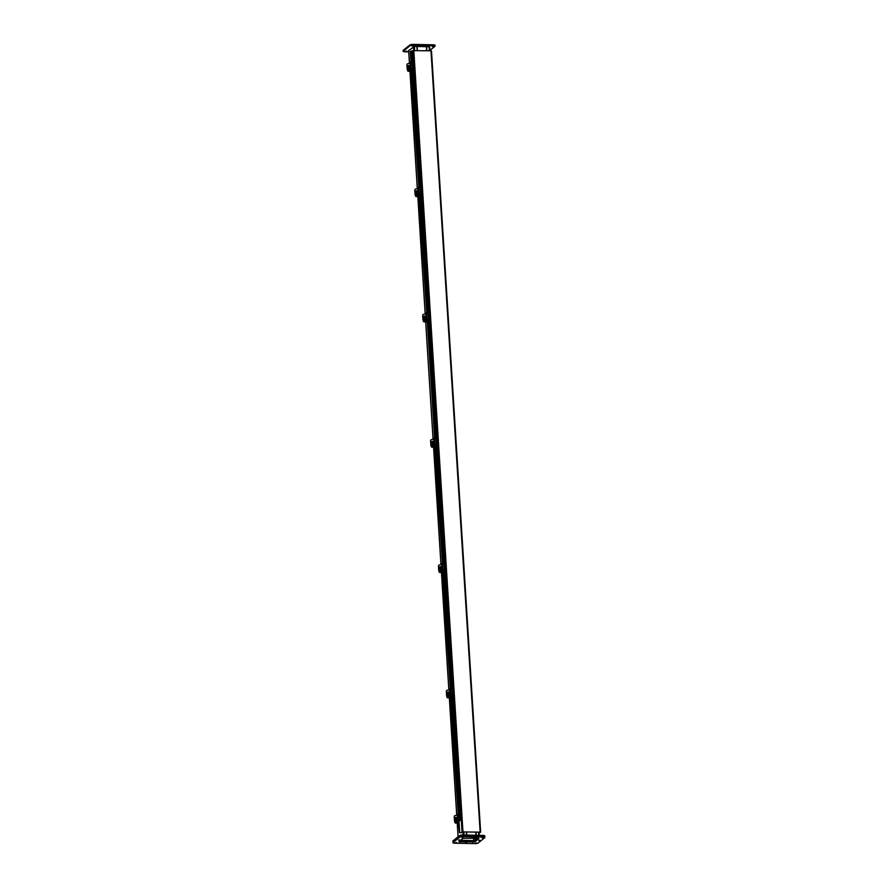 <?xml version="1.0" encoding="UTF-8"?>
<svg xmlns="http://www.w3.org/2000/svg" width="888" height="888" viewBox="0 0 888 888"><rect width="100%" height="100%" fill="white"/><g stroke="black" fill="none" stroke-linecap="round" stroke-linejoin="round"><path stroke-width="1.33" d="M454.845 822.432L454.867 822.477A1.276 1.232 -27.3 0 0 455.666 823.143L458.83 822.865M455.666 823.143L458.819 822.71M455.588 822.998A1.276 1.232 152.7 0 1 454.789 822.332L454.745 821.633M432.223 46.498L433.477 46.198L432.223 46.498M405.439 51.393L406.693 51.093L405.439 51.393M412.032 46.098L413.286 45.799L412.032 46.098M429.87 50.383L434.942 46.309A2.553 0.622 176.4 0 0 435.065 46.098A2.553 0.622 176.4 0 0 433.311 45.632L413.12 45.221A2.553 0.622 176.4 0 0 409.901 45.81L403.307 51.104A2.553 0.622 176.4 0 0 403.185 51.315A2.553 0.622 176.4 0 0 404.95 51.782L408.691 51.859M434.887 45.488A2.553 0.622 176.4 0 0 435.02 45.277A2.553 0.622 176.4 0 0 433.255 44.8L413.064 44.4A2.553 0.622 176.4 0 0 409.856 44.988L403.263 50.272A2.553 0.622 176.4 0 0 403.13 50.483L403.185 51.315M452.98 842.723L452.936 841.902A2.553 0.622 -3.6 0 1 453.058 841.691A2.553 0.622 176.4 0 0 452.936 841.902L452.88 841.069A2.553 0.622 -3.6 0 1 453.002 840.869L459.596 835.575A2.553 0.622 -3.6 0 1 462.815 834.986L483.005 835.386A2.553 0.622 -3.6 0 1 484.759 835.863L484.815 836.685A2.553 0.622 -3.6 0 1 484.693 836.896A2.553 0.622 176.4 0 0 484.815 836.685A2.553 0.622 176.4 0 0 483.05 836.219A2.553 0.622 -3.6 0 1 484.815 836.685L484.87 837.517A2.553 0.622 -3.6 0 1 484.737 837.728L478.144 843.012A2.553 0.622 -3.6 0 1 474.936 843.6L454.745 843.2A2.553 0.622 -3.6 0 1 452.98 842.723A2.553 0.622 -3.6 0 1 453.113 842.512L459.695 837.218A2.553 0.622 -3.6 0 1 462.914 836.64L483.105 837.04A2.553 0.622 -3.6 0 1 484.87 837.517M460.472 840.414L474.125 840.692L477.267 838.172M462.914 836.64L462.859 835.808L483.05 836.219L462.859 835.808A2.553 0.622 176.4 0 0 459.651 836.396A2.553 0.622 -3.6 0 1 462.859 835.808L462.815 834.986M453.113 842.512L453.058 841.691L459.651 836.396L453.058 841.691L453.002 840.869M474.159 841.313L474.114 840.692M459.507 841.191L472.56 841.48L474.703 841.091L478.288 838.216L474.658 841.125M472.716 841.48L459.895 841.225M417.382 50.527L417.127 46.498L426.406 46.687L426.662 50.716L426.617 46.687L429.648 46.875L429.859 50.783M408.647 50.594L414.385 46.442L416.916 46.498L417.171 50.527L417.127 46.498M466.733 835.064L466.544 831.967M475.824 832.145L476.024 835.253M466.378 831.956L466.577 835.064M460.561 840.348L473.715 840.614L477 838.161M476.223 835.253L476.035 832.156M426.862 50.727L426.617 46.687M475.868 832.145L476.068 835.253M466.533 835.064L466.333 831.956M480.142 832.112L430.991 50.805L412.876 50.627L462.038 831.934L480.142 832.112L479.12 833.233M410.966 62.138L410.3 51.449L412.876 50.627M430.991 50.805L480.608 832.189M411.954 51.371L459.984 820.679M479.12 833.122L479.986 832.234L462.803 831.89L460.75 832.733M461.105 832.678L462.038 831.934M410.556 51.326L411.233 62.149M411.655 68.842L419.125 187.446M419.547 194.15L427.006 312.754M427.428 319.458L434.887 438.062M435.309 444.766L442.768 563.369M443.19 570.063L450.66 688.677M451.082 695.371L458.541 813.985M458.963 820.679L459.718 832.633M459.451 832.755L458.23 820.723L460.073 820.623L458.663 820.568L450.349 695.415L452.192 695.326L450.771 695.26L442.468 570.118L444.3 570.018L442.89 569.952L434.576 444.799L436.419 444.71L435.009 444.644L434.587 438.05L433.777 438.228L434.188 444.821L435.009 444.644M434.621 438.05L427.161 319.447M426.74 312.743L418.814 194.195L420.657 194.095L419.236 194.028L418.825 187.435L418.015 187.634L418.426 194.195L419.236 194.028M418.859 187.435L410.933 68.887L412.765 68.787L411.355 68.731L410.944 62.127L410.123 62.315L410.545 68.887M407.548 70.596L407.57 70.64A1.276 1.232 -27.3 0 0 408.369 71.306L411.533 71.029M408.369 71.306L411.521 70.874M408.291 71.162A1.276 1.232 152.7 0 1 407.492 70.496L407.448 69.786M424.131 321.922L424.053 321.767A1.276 1.232 152.7 0 1 423.287 321.156L423.332 321.256A1.276 1.232 -27.3 0 0 424.131 321.922L427.295 321.645M424.053 321.767L427.283 321.478M423.365 321.312L423.287 321.156A1.276 1.232 152.7 0 1 423.254 321.101L423.21 320.401M415.429 195.893L415.451 195.948A1.276 1.232 -27.3 0 0 416.25 196.614L419.414 196.337M416.25 196.614L419.402 196.181M416.172 196.459A1.276 1.232 152.7 0 1 415.373 195.793L415.329 195.094M457.498 815.273L455.422 815.462A1.276 1.232 -27.3 0 0 454.223 816.805L454.49 820.923A1.276 1.232 -27.3 0 0 455.833 822.055L458.375 821.789L457.842 820.745L458.663 820.568M460.073 820.623L459.651 814.03L458.241 813.974L457.431 814.152L457.842 820.734L457.431 814.152M454.645 821.444A1.276 1.232 -27.3 0 0 455.877 822.144L458.763 821.766M455.3 820.545A0.955 0.921 152.7 0 1 455.289 820.523A0.955 0.921 152.7 0 0 457.02 820.346M455.6 817.493A0.955 0.921 152.7 0 1 456.632 817.548M455.3 817.615A0.955 0.921 152.7 0 1 456.743 817.582M457.531 818.681A1.576 1.521 152.7 0 1 457.553 819.014L454.445 819.28A1.576 1.521 152.7 0 1 454.423 818.958L455.644 818.059L457.475 818.603L456.321 818.592M455.511 818.669L454.456 818.869M455.6 819.191L456.288 819.125M457.475 818.603L455.5 819.136M456.51 819.047L456.132 818.481M439.072 571.817L439.105 571.872A1.276 1.232 -27.3 0 0 439.893 572.538L443.068 572.249M439.893 572.538L443.057 572.094M439.815 572.383A1.276 1.232 152.7 0 1 439.027 571.717L438.983 571.017M431.191 446.509L431.224 446.564A1.276 1.232 -27.3 0 0 432.012 447.23L435.176 446.942M432.012 447.23L435.176 446.786M431.934 447.075A1.276 1.232 152.7 0 1 431.146 446.409L431.102 445.709M410.201 63.437L408.114 63.614A1.276 1.232 -27.3 0 0 406.926 64.968L407.181 69.086A1.276 1.232 -27.3 0 0 408.536 70.208L411.077 69.941L410.545 68.909L411.355 68.731M407.337 69.608A1.276 1.232 -27.3 0 0 408.58 70.307L411.455 69.919M412.765 68.787L412.354 62.193L410.944 62.127M408.003 68.698A0.955 0.921 152.7 0 1 407.992 68.687A0.955 0.921 152.7 0 0 409.723 68.498M408.291 65.657A0.955 0.921 152.7 0 1 409.335 65.701M407.992 65.779A0.955 0.921 152.7 0 1 409.435 65.745M410.223 66.844A1.576 1.521 152.7 0 1 410.245 67.166L407.148 67.444A1.576 1.521 152.7 0 1 407.126 67.122L408.336 66.223L410.178 66.767L409.013 66.755M408.203 66.833L407.148 67.033M408.302 67.344L408.991 67.288M410.178 66.767L408.835 66.611M409.213 67.199L408.835 66.633L408.203 67.299M418.082 188.744L415.995 188.922A1.276 1.232 -27.3 0 0 414.807 190.276L415.062 194.394A1.276 1.232 -27.3 0 0 416.416 195.515L418.958 195.249L418.015 187.623M415.218 194.916A1.276 1.232 -27.3 0 0 416.461 195.604L419.336 195.216M420.657 194.095L420.235 187.501L418.825 187.435M415.884 194.006A0.955 0.921 152.7 0 1 415.873 193.995A0.955 0.921 152.7 0 0 417.604 193.806M416.183 190.964A0.955 0.921 152.7 0 1 417.216 191.009M415.873 191.087A0.955 0.921 152.7 0 1 417.316 191.053M418.115 192.152A1.576 1.521 152.7 0 1 418.126 192.474L415.029 192.752A1.576 1.521 152.7 0 1 415.007 192.419L416.217 191.531L418.059 192.074L416.894 192.063M416.084 192.141L415.029 192.341M416.183 192.652L416.872 192.596M416.117 192.596L416.716 191.919L416.084 192.596M418.059 192.074L416.96 192.252M417.094 192.507L416.716 191.941M425.963 314.041L423.887 314.23A1.276 1.232 -27.3 0 0 422.688 315.584L422.954 319.702A1.276 1.232 -27.3 0 0 424.298 320.823L426.839 320.557L426.307 319.525L427.128 319.336L426.706 312.743L425.896 312.92L426.307 319.502L425.896 312.92M423.11 320.213A1.276 1.232 -27.3 0 0 424.342 320.912L427.228 320.535L426.695 319.491L428.538 319.403L427.128 319.336M428.538 319.403L428.127 312.809L426.706 312.743M423.765 319.314A0.955 0.921 152.7 0 1 423.754 319.291A0.955 0.921 152.7 0 0 425.485 319.114M424.064 316.272A0.955 0.921 152.7 0 1 425.108 316.317M423.765 316.383A0.955 0.921 152.7 0 1 425.208 316.361M425.996 317.449A1.576 1.521 152.7 0 1 426.018 317.782L422.91 318.059A1.576 1.521 152.7 0 1 422.888 317.726L424.109 316.838L425.94 317.371L424.786 317.371M423.976 317.438L422.921 317.649M424.064 317.959L424.753 317.904M423.998 317.904L424.608 317.216M425.94 317.371L424.853 317.56M424.975 317.815L424.597 317.249L423.965 317.904M433.844 439.349L431.768 439.538A1.276 1.232 -27.3 0 0 430.58 440.892L430.835 445.01A1.276 1.232 -27.3 0 0 432.179 446.131L434.72 445.865L433.777 438.228M430.991 445.521A1.276 1.232 -27.3 0 0 432.223 446.22L435.109 445.843M436.419 444.71L436.008 438.117L434.587 438.05M431.646 444.622A0.955 0.921 152.7 0 1 431.646 444.599A0.955 0.921 152.7 0 0 433.377 444.422M431.945 441.58A0.955 0.921 152.7 0 1 432.989 441.625M431.646 441.691A0.955 0.921 152.7 0 1 433.089 441.669M433.877 442.757A1.576 1.521 152.7 0 1 433.899 443.09L430.802 443.367A1.576 1.521 152.7 0 1 430.769 443.034L431.99 442.146L433.821 442.679L432.667 442.679M431.857 442.746L430.802 442.946M431.957 443.267L432.634 443.201M433.821 442.679L432.489 442.524M432.856 443.123L432.489 442.557L431.846 443.212M441.736 564.657L439.649 564.846A1.276 1.232 -27.3 0 0 438.461 566.2L438.716 570.307A1.276 1.232 -27.3 0 0 440.06 571.439L442.601 571.173L442.08 570.129L442.89 569.952M444.3 570.018L443.889 563.425L442.479 563.358L441.658 563.536L442.08 570.118M438.872 570.829A1.276 1.232 -27.3 0 0 440.115 571.528L442.99 571.15M439.538 569.93A0.955 0.921 152.7 0 1 439.527 569.907A0.955 0.921 152.7 0 0 441.258 569.73M439.826 566.877A0.955 0.921 152.7 0 1 440.87 566.933M439.527 566.999A0.955 0.921 152.7 0 1 440.97 566.977M441.758 568.065A1.576 1.521 152.7 0 1 441.78 568.398L438.683 568.675A1.576 1.521 152.7 0 1 438.661 568.342L439.871 567.443L441.713 567.987L440.548 567.987M439.738 568.054L438.683 568.253M439.838 568.575L440.515 568.509M441.713 567.987L440.37 567.832M440.748 568.431L440.037 567.887L439.738 568.52M449.617 689.965L447.53 690.154A1.276 1.232 -27.3 0 0 446.342 691.508L446.597 695.615A1.276 1.232 -27.3 0 0 447.952 696.747L450.494 696.481L449.961 695.437L450.771 695.26M452.192 695.326L451.77 688.722L450.36 688.666L449.55 688.844L449.961 695.426L449.55 688.844M446.753 696.137A1.276 1.232 -27.3 0 0 447.996 696.836L450.871 696.436M447.419 695.237A0.955 0.921 152.7 0 1 447.408 695.215A0.955 0.921 152.7 0 0 449.139 695.038M447.719 692.185A0.955 0.921 152.7 0 1 448.751 692.24M447.408 692.307A0.955 0.921 152.7 0 1 448.851 692.285M449.65 693.373A1.576 1.521 152.7 0 1 449.661 693.706L446.564 693.983A1.576 1.521 152.7 0 1 446.542 693.65L447.752 692.751L449.594 693.295L448.429 693.295M447.619 693.362L446.564 693.561M447.719 693.883L448.407 693.817M449.594 693.295L448.251 693.14M448.629 693.739L447.918 693.195L447.619 693.828M446.964 697.124L446.986 697.18A1.276 1.232 -27.3 0 0 447.785 697.846L450.949 697.557M447.785 697.846L450.938 697.402M447.707 697.691A1.276 1.232 152.7 0 1 446.908 697.025L446.864 696.325M482.018 837.917L483.272 837.617L482.018 837.917M475.424 843.2L476.678 842.901L475.424 843.2M455.233 842.801L456.488 842.501L455.233 842.801M465.334 843.001L466.589 842.701L465.334 843.001M478.721 840.559L479.975 840.259L478.721 840.559M471.928 837.706L473.171 837.417L471.928 837.706M458.53 840.159L459.784 839.859L458.53 840.159M461.827 837.506L463.081 837.206L461.827 837.506M477.766 838.183L478.854 838.638L474.758 841.913L458.918 841.746L463.092 838.316L477.766 838.183M403.307 51.104L403.263 50.272M409.901 45.81L409.856 44.988M413.12 45.221L413.064 44.4M433.311 45.632L433.255 44.8M483.005 835.386L483.105 837.04M459.596 835.575L459.695 837.218M457.209 823.01L458.075 836.796L457.242 823.01M456.765 815.339L449.361 697.702M448.884 690.032L441.48 572.394M441.003 564.724L433.599 447.086M433.111 439.416L425.718 321.778M425.23 314.108L417.826 196.47L425.186 314.119M417.349 188.8L409.945 71.173L417.305 188.811M409.468 63.503L408.647 50.483M479.021 832.211L479.22 835.319L479.065 832.211M474.026 840.559L473.87 838.106M473.559 838.094L473.715 840.614M414.385 46.442L414.641 50.483M463.802 831.912L464.002 835.009M413.464 46.609L413.708 50.461M462.87 831.89L463.059 834.998M429.148 46.742L429.404 50.771M478.565 832.2L478.754 835.308M413.808 50.461L462.959 831.767M459.562 814.03L452.103 695.371M451.681 688.722L444.222 570.074M443.8 563.414L436.33 444.766M435.919 438.106L428.449 319.458M428.038 312.798L420.568 194.15M420.146 187.501L412.687 68.842M412.265 62.193L411.588 51.426M454.401 819.147A1.632 1.576 152.7 0 1 457.475 818.292L457.498 818.348A1.632 1.576 152.7 0 1 456.465 820.612A1.632 1.576 152.7 0 1 454.589 819.813M454.401 819.169C454.978 817.271 455.999 816.982 457.475 818.292A1.632 1.576 152.7 0 1 456.443 820.568A1.632 1.576 152.7 0 1 454.401 819.191L454.601 819.846C456.066 821.134 457.087 820.845 457.664 818.958L457.498 818.348M455.133 818.703L455.644 818.114M456.11 818.081L456.687 818.57M456.71 819.025L456.21 819.591M455.733 819.635L455.167 819.158M455.577 818.858L454.423 818.958M407.093 67.333L407.27 67.954A1.632 1.576 152.7 0 0 410.345 67.066A1.632 1.576 152.7 0 0 410.178 66.456C408.702 65.135 407.681 65.435 407.093 67.333A1.632 1.576 152.7 0 1 410.178 66.456L410.201 66.5A1.632 1.576 152.7 0 1 409.168 68.776A1.632 1.576 152.7 0 1 407.281 67.976M407.836 66.866L408.336 66.278M408.813 66.234L409.39 66.722M410.201 66.5L410.367 67.111C409.779 68.998 408.758 69.297 407.292 67.999L407.27 67.954A1.632 1.576 152.7 0 1 407.104 67.355M409.412 67.188L408.913 67.754M408.436 67.788L407.87 67.322M408.269 67.011L407.126 67.122M418.082 191.808L418.248 192.419C417.671 194.306 416.639 194.605 415.173 193.307L414.985 192.641C415.562 190.731 416.583 190.443 418.059 191.764A1.632 1.576 152.7 0 1 417.027 194.039A1.632 1.576 152.7 0 1 414.985 192.652A1.632 1.576 152.7 0 1 418.059 191.764L418.082 191.808A1.632 1.576 152.7 0 1 417.049 194.084A1.632 1.576 152.7 0 1 415.162 193.284M415.717 192.174L416.228 191.586M416.694 191.542L417.271 192.03M417.293 192.496L416.794 193.062M416.317 193.096L415.751 192.629M416.15 192.319L415.007 192.419M427.15 319.447L427.228 320.513M422.866 317.915A1.632 1.576 152.7 0 1 425.963 317.116A1.632 1.576 152.7 0 1 424.93 319.391A1.632 1.576 152.7 0 1 423.054 318.592M425.94 317.072A1.632 1.576 152.7 0 1 424.908 319.347A1.632 1.576 152.7 0 1 422.866 317.959L423.065 318.614C424.531 319.913 425.552 319.613 426.14 317.726L425.94 317.072C424.464 315.751 423.443 316.039 422.866 317.937M423.598 317.471L424.109 316.894M424.575 316.85L425.152 317.338M425.174 317.804L424.675 318.359M424.198 318.404L423.632 317.937M424.042 317.627L422.888 317.726M430.747 443.245L430.924 443.878A1.632 1.576 152.7 0 0 433.988 442.979A1.632 1.576 152.7 0 0 433.821 442.379C434.543 442.468 431.801 440.093 430.747 443.245A1.632 1.576 152.7 0 1 433.855 442.424A1.632 1.576 152.7 0 1 432.822 444.699A1.632 1.576 152.7 0 1 430.935 443.9M431.479 442.779L431.99 442.202M432.467 442.157L433.033 442.646M433.821 442.379L434.021 443.034C433.433 444.921 432.412 445.221 430.946 443.922L430.924 443.878A1.632 1.576 152.7 0 1 430.758 443.267M433.067 443.112L432.556 443.667M432.09 443.711L431.524 443.245M431.923 442.934L430.769 443.034M438.628 568.553L438.805 569.186A1.632 1.576 152.7 0 0 441.88 568.287A1.632 1.576 152.7 0 0 441.713 567.687L441.736 567.732C440.237 566.366 439.205 566.655 438.628 568.553A1.632 1.576 152.7 0 1 441.736 567.732A1.632 1.576 152.7 0 1 440.703 570.007A1.632 1.576 152.7 0 1 438.816 569.208L438.805 569.186A1.632 1.576 152.7 0 1 438.639 568.575M439.371 568.087L439.871 567.51M440.348 567.465L440.925 567.954M440.948 568.409L440.437 568.975M439.971 569.019L439.405 568.553M439.804 568.242L438.661 568.342M449.606 693.017A1.632 1.576 152.7 0 1 448.584 695.304A1.632 1.576 152.7 0 1 446.697 694.516L446.686 694.483A1.632 1.576 152.7 0 1 447.741 692.207A1.632 1.576 152.7 0 1 449.761 693.595A1.632 1.576 152.7 0 1 446.686 694.483L446.52 693.861C447.563 690.698 450.316 693.084 449.594 692.984L449.783 693.65C449.206 695.537 448.174 695.826 446.708 694.538M447.252 693.395L447.763 692.807M448.229 692.773L448.806 693.262M448.829 693.717L448.329 694.283M447.852 694.327L447.286 693.861M447.685 693.55L446.542 693.65M460.04 841.236L460.084 842.057M472.56 841.48L472.616 842.312M474.703 841.091L474.758 841.913M435.02 45.277L435.065 46.098M408.613 50.538L409.424 63.503M425.674 321.789L433.078 439.416M433.555 447.086L440.959 564.724M441.436 572.394L448.84 690.032M449.328 697.702L456.721 815.339M429.648 46.875L429.903 50.783M431.49 50.938L480.652 832.245M410.545 68.909L410.123 62.315M442.08 570.129L441.658 563.536M441.736 567.732L441.902 568.342C441.314 570.229 440.293 570.529 438.827 569.23"/></g></svg>
